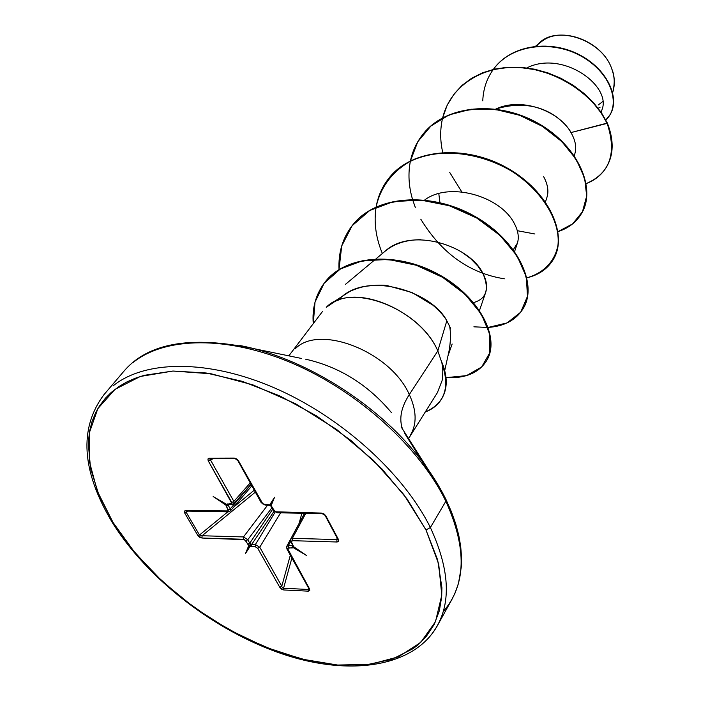 <?xml version="1.0" encoding="UTF-8"?>
<svg xmlns="http://www.w3.org/2000/svg" width="701" height="701" viewBox="0 0 701 701"><rect width="100%" height="100%" fill="white"/><g stroke="black" fill="none" stroke-linecap="round" stroke-linejoin="round"><path stroke-width="1.05" d="M536.721 46.073C552.633 23.08 602.124 38.835 611.815 69.022C602.685 41.114 561.019 25.254 541.268 41.823L535.573 46.187M446.038 499.629L445.854 501.259L430.379 527.529L425.971 529.93L438.712 564.06L441.779 595.175L435.487 621.708L420.626 642.502L398.405 656.828L370.242 664.346L337.689 665.047L302.315 659.194L265.67 647.242L229.245 629.822L194.457 607.706L162.658 581.751L135.118 552.966L113.019 522.429L111.958 521.93L113.019 522.429L97.421 491.375L89.264 461.109L89.264 433.043L97.833 408.639L115.025 389.335L140.393 376.446L172.954 371.039L211.15 373.791L252.868 384.858L295.629 403.794L336.743 429.547L373.589 460.513L403.916 494.696L425.971 529.93L430.379 527.529C403.557 473.359 341.396 417.069 274.958 388.117C208.46 359.157 145.133 359.911 113.124 385.848C145.133 359.911 208.46 359.157 274.958 388.117C341.396 417.069 403.557 473.359 430.379 527.529L445.854 501.259C419.759 447.422 358.719 391.868 293.167 363.6C227.562 335.332 164.744 336.638 132.664 362.82C164.744 336.638 227.562 335.332 293.167 363.6C358.719 391.868 419.759 447.422 445.854 501.259L445.994 499.559C439.036 485.294 429.941 471.09 418.716 456.956C376.227 402.786 302.998 357.361 239.795 345.497C302.998 357.361 376.227 402.786 418.716 456.956M391.324 412.477C367.929 384.595 339.372 366.833 305.645 359.192C339.372 366.833 367.929 384.595 391.324 412.477M431.597 476.496L404.617 433.253L431.597 476.496M326.254 307.31L334.482 301.754C363.144 285.833 421.862 313.417 437.818 350.929L409.314 394.567C390.553 351.569 318.946 323.617 295.13 348.896C318.946 323.617 390.553 351.569 409.314 394.567C401.138 407.237 398.869 418.716 402.497 428.994C398.869 418.716 401.138 407.237 409.314 394.567C416.604 410.435 417.007 423.886 410.523 434.918C417.007 423.886 416.604 410.435 409.314 394.567L437.818 350.929L446.826 320.778C444.171 316.055 439.492 310.832 432.815 305.093L412.048 292.527L387.977 285.815C383.736 284.72 375.885 284.939 364.432 286.472C356.371 288.391 350.351 290.775 346.382 293.614L345.654 294.087M444.732 370.514L448.955 351.446C450.682 341.886 450.927 333.527 449.674 326.351L446.826 320.778L437.818 350.929L442.103 363.451L437.818 350.929C420.03 308.484 350.149 281.784 326.307 307.266M601.186 112.362L602.045 109.54C611.596 85.785 562.614 49.867 526.854 67.901M574.25 155.648L574.864 153.703C576.739 147.359 575.442 140.314 570.973 132.577C571.122 131.341 547.42 93.382 495.782 109.049C521.623 96.642 559.529 111.275 570.973 132.577L607.136 123.385C616.994 153.212 610.019 173.278 586.22 183.592C594.807 180.341 601.449 175.013 606.137 167.6C613.524 155.385 613.857 140.647 607.136 123.385L607.355 123.043C614.076 140.305 613.734 155.035 606.347 167.25L606.242 167.425C613.734 155.193 614.102 140.393 607.355 123.043L601.362 112.616L593.519 102.644L584.021 93.417L573.076 85.224L560.975 78.319L548.033 72.922L534.574 69.206L520.957 67.296L507.542 67.252L494.652 69.092L482.621 72.773L471.729 78.197L462.231 85.233L454.064 94.039L461.968 85.566L471.475 78.53L482.367 73.106L494.407 69.425L507.296 67.585L520.72 67.629L534.337 69.539L547.788 73.254L560.739 78.652L572.848 85.557L583.793 93.75L593.3 102.986L601.143 112.957L607.136 123.385C593.493 94.311 555.972 69.346 518.705 67.506C481.403 65.508 450.121 86.696 442.69 117.75L447.142 105.264L454.064 94.039M545.466 201.897L546.999 197.183C548.883 191.259 547.77 184.424 543.661 176.678C547.858 184.477 548.918 191.469 546.841 197.656M513.351 249.644L517.408 243.107C519.196 237.411 518.205 230.927 514.42 223.663C500.461 195.754 448.973 181.445 424.718 199.978M479.519 310.377L485.767 292.194C487.423 286.472 486.538 280.374 483.103 273.881L477.942 266.135L470.783 258.774M470.108 258.196L461.573 251.966M420.977 239.716C406.492 239.698 394.602 243.475 385.322 251.046L376.078 258.765M450.62 328.34L446.826 320.778C431.544 290.95 364.984 269.973 338.46 300.081M450.287 332.379L450.436 338.197M450.279 341.948L449.648 347.678M448.955 351.473L448.745 352.401M613.033 91.332C615.04 84.295 614.628 76.856 611.815 69.022C614.698 75.542 614.979 83.366 612.656 92.514L613.033 91.332M482.77 100.839C483.243 89.106 486.696 78.731 493.118 69.723M493.355 69.39C512.422 42.866 555.753 39.843 584.415 58.043C613.463 76.015 620.499 107.051 605.787 119.941L609.607 115.376C619.903 100.085 608.906 71.055 580.262 55.659C551.906 40.071 512.203 44.137 493.855 68.724L493.355 69.39M493.968 68.567L494.091 68.409C512.44 43.821 552.134 39.755 580.481 55.344C609.116 70.74 620.105 99.761 609.809 115.052L609.704 115.218C620.157 99.971 609.239 70.836 580.542 55.37C552.116 39.72 512.282 43.83 493.968 68.567M408.578 438.607L437.354 392.735L442.103 380.573C443.058 373.247 443.006 367.613 441.954 363.688L441.954 363.688C447.457 377.629 447.256 389.519 441.35 399.36C437.626 405.196 432.193 409.437 425.051 412.074C444.662 403.636 450.296 387.504 441.954 363.688M443.269 611.57C466.218 584.976 467.076 548.2 445.854 501.259C461.004 533.338 464.991 561.387 457.832 585.388M430.379 527.529C452.425 575.311 451.619 612.35 427.969 638.646C451.619 612.35 452.425 575.311 430.379 527.529M425.971 529.93L437.643 559.924L441.919 587.771L441.656 596.989L439.352 610.746L434.077 624.635L426.12 636.674L416.99 645.691L413.082 648.653L391.859 659.352L366.386 664.802L337.689 665.047L306.836 660.272L274.871 650.765L242.791 636.946L211.562 619.298L182.12 598.365L155.333 574.776L132.033 549.216L113.019 522.429L98.981 495.239L90.569 468.522L88.273 443.216L89.544 431.395L91.945 421.836L95.564 412.863L99.516 405.923L105.369 398.256L111.161 392.499L119.179 386.391L126.741 382.01L135.048 378.321L144.099 375.342L172.954 371.039L206.129 372.985L242.239 381.326L279.638 395.828L316.554 415.912L351.192 440.649L381.861 468.838L407.15 499.086L425.971 529.93M187.456 510.687L184.74 510.906L184.626 512.904L186.203 512.291L184.626 512.904L197.919 535.617L199.478 535.021L202.081 535.748L199.478 535.021L186.203 512.291L187.772 511.125L186.203 512.291L199.478 535.021L197.919 535.617L201.976 538.026L202.081 535.748L201.976 538.026L243.396 539.244L243.492 536.931L243.396 539.244L245.779 540.751L247.777 539.735L245.779 540.751L247.751 544.213L249.74 543.205L251.677 544.432L251.633 546.666L251.677 544.432L255.374 544.546L251.677 544.432L274.082 511.222L251.677 544.432L249.74 543.205L247.777 539.735L243.492 536.931L267.668 505.079L243.492 536.931L202.081 535.748L255.357 492.128L202.081 535.748L243.492 536.931L247.777 539.735L271.979 507.69L247.777 539.735L249.74 543.205L247.751 544.213L248.802 545.448L250.231 544.589L250.134 546.289L255.33 546.789L257.714 548.296L279.769 587.289L281.522 589.129L283.721 589.962L308.309 591.162L309.702 590.505L309.448 588.717L287.454 548.252L293.307 547.674L306.495 555.464L293.754 546.876L291.493 542.118L291.379 541.084L292.282 540.681L336.848 541.996L338.592 541.338L338.539 539.63L325.72 515.629L323.897 513.842L321.365 513.071L275.213 511.783L271.068 505.798L274.547 497.289L269.692 504.922L262.928 504.028L238.533 460.907L236.658 458.901L234.344 458.077L209.284 458.165L207.934 458.989L208.311 460.969L231.952 503.555L226.257 504.256L213.165 496.527L225.862 505.079L228.377 510.933L185.949 510.582L184.442 511.239L184.626 512.904L197.919 535.617L199.671 537.29L201.976 538.026L244.737 539.7L248.802 545.448L245.613 553.334L250.134 546.289L255.33 546.789L257.714 548.296L279.769 587.289L283.721 589.962L308.309 591.162L309.816 590.049L286.884 548.936L287.016 548.094M384.788 251.484C411.329 226.423 470.581 245.744 483.103 273.881C489.508 289.355 486.345 298.924 473.604 302.578M513.167 221.498L514.42 223.663C518.319 231.164 519.257 237.805 517.242 243.606M439.93 202.607L438.808 193.66M570.973 132.577L607.355 123.043L601.353 112.607L593.502 102.618L583.977 93.382L573.015 85.18L560.896 78.275L547.928 72.886L534.451 69.18L520.817 67.287L507.384 67.27L494.494 69.127L482.463 72.843L471.571 78.302L462.082 85.364L454.187 93.873M442.629 117.987C440.026 129.054 440.053 140.515 442.708 152.389M449.735 172.455L461.775 191.89M517.312 230.699L534.872 233.985M558.031 231.593L572.577 223.926L582.461 211.755L586.684 196.026L584.625 178.019L576.161 159.285L561.746 141.506L542.39 126.355L519.581 115.271L495.134 109.356L471.002 109.216L449.052 114.911L430.913 126.031L417.796 141.716L410.471 160.801C412.486 151.293 416.403 142.75 422.221 135.17C444.706 105.264 497.263 100.427 537.781 123.613C578.544 146.474 596.63 189.953 581.006 214.348C575.828 222.585 568.169 228.333 558.031 231.593M410.418 161.055C407.956 173.41 408.657 186.177 412.521 199.338M412.644 199.741L415.29 207.408M420.784 219.159C441.709 253.42 469.591 273.311 504.431 278.823M526.933 277.806C544.16 272.891 555.569 260.737 558.198 243.764C559.608 220.228 542.285 191.277 512.466 171.675C481.727 153.116 443.505 147.832 414.782 159.048C394.286 168.792 380.739 185.826 376.139 206.9C377.944 196.525 381.966 187.255 388.223 179.088C410.9 148.892 464.842 144.476 506.867 168.345C549.137 191.89 568.397 235.992 552.852 260.22C547.183 269.158 538.543 275.02 526.933 277.806M376.095 207.181C373.738 222.261 375.832 237.709 382.369 253.508M473.876 326.824L487.817 327.446M488.255 327.42L507.086 322.898L520.694 312.217L527.467 296.365L526.337 276.886L516.996 255.786L499.979 235.396L476.733 218.029L449.402 205.752L420.661 200.048L393.27 201.643L369.751 210.475L352.121 225.722L341.694 246.007L339.021 269.552C338.25 252.956 342.517 238.471 351.832 226.099C374.685 195.632 430.063 191.724 473.718 216.311C517.618 240.583 538.166 285.289 522.744 309.255C515.638 320.226 504.142 326.28 488.255 327.42M446.046 377.655L466.498 375.622L481.657 366.991L489.806 352.734L489.815 334.43L481.385 314.171L465.131 294.332L442.611 277.316L416.14 265.206L388.45 259.466L362.347 260.79L340.292 269.018L324.142 283.265L315.021 302.105L313.268 323.783C312.006 308.344 315.66 294.797 324.23 283.151C344.41 255.681 395.233 251.554 437.117 274.214C479.177 296.523 500.724 338.749 486.196 361.33C478.433 373.098 465.043 378.54 446.046 377.655M581.12 214.164L581.234 213.98C596.858 189.577 578.781 146.106 538.026 123.253C497.526 100.077 444.986 104.913 422.493 134.82L422.221 135.17M552.966 260.018L553.089 259.826C568.634 235.597 549.391 191.504 507.13 167.96C465.113 144.099 411.198 148.516 388.512 178.711L388.363 178.904M522.867 309.045L522.999 308.826C538.421 284.869 517.89 240.163 474.007 215.899C430.37 191.312 375 195.228 352.147 225.696L351.99 225.897M486.196 361.33L486.476 360.875C501.005 338.294 479.466 296.076 437.424 273.767C395.548 251.116 344.743 255.243 324.563 282.713L324.397 282.932M441.639 398.895C447.624 388.932 447.764 376.884 442.077 362.767C447.825 377.059 447.615 389.213 441.428 399.219M598.216 104.992L602.729 101.54M598.207 108.261L600.1 107.192M290.626 541.409L288.383 545.58L292.194 545.702L292.554 544.949L292.194 545.702L288.383 545.58L290.626 541.409M305.802 513.316L292.37 538.324L336.927 539.595L337.041 537.833L336.927 539.595L292.37 538.324L305.802 513.316M269.631 505.114L264.312 504.492L261.859 502.941L238.533 460.907L234.344 458.077L209.029 458.174L207.934 458.989L208.162 460.68L210.431 459.865L208.311 460.969L231.803 502.503L233.889 501.408L210.431 459.865L213.174 458.726L210.431 459.865L233.889 501.408L250.231 482.901L233.889 501.408L233.854 503.73L233.889 501.408L231.803 502.503L231.093 503.984L226.257 504.256L227.641 504.79L225.862 505.079L228.237 509.881L227.518 511.344L185.949 510.582L186.729 511.099L228.298 511.87L227.518 511.344L228.289 511.87L230.357 510.994L230.252 508.865L251.107 484.479L230.252 508.865L230.305 511.047L251.852 485.828M228.237 505.307L229.034 504.475L228.237 505.307L230.252 508.865L228.237 509.881L230.252 508.865L228.237 505.307L226.213 506.332L228.237 505.307L228.079 504.492M199.478 535.021L227.79 511.861L199.478 535.021M233.862 506.893L254.279 490.192L233.862 506.893M249.74 543.205L272.768 509.128L249.74 543.205M255.374 544.546L275.142 512.089L255.374 544.546L259.756 547.218L281.784 586.22L290.337 555.166L281.784 586.22L279.769 587.289L281.784 586.22L259.756 547.218L280.593 512.843L259.756 547.218L257.714 548.296L259.756 547.218L255.374 544.546L255.33 546.789L255.374 544.546M299.09 523.41L301.894 513.237L299.09 523.41M304.181 513.281L303.805 514.657L304.181 513.281M291.896 557.97L283.563 588.262L308.142 589.453L308.501 587.894L308.309 591.162L308.142 589.453L283.563 588.262L282.074 586.991L283.563 588.262L283.721 589.962L283.563 588.262L291.896 557.97M308.931 588.787L308.142 589.453L308.931 588.787M337.444 539.726L336.927 539.595L336.848 541.996L336.927 539.595L337.882 539.393M210.072 458.734L210.431 459.865L209.871 459.024L210.414 458.673M186.536 511.082L186.203 512.291L186.264 511.344M290.801 538.973L292.37 538.324L290.687 539.139L304.593 513.29M286.7 546.473L288.383 545.58L286.77 546.307L304.541 513.29M308.764 588.358L286.884 548.936L287.568 549.277L288.339 547.858L288.383 545.58L288.339 547.858L292.151 547.98L292.194 545.702L292.151 547.98L293.307 547.674L292.79 545.93L293.754 546.876L290.801 541.777L291.493 542.118L292.282 540.681L292.37 538.324L292.282 540.681L337.146 541.996L338.592 541.338L338.662 539.884L337.803 539.253L338.539 539.63L325.72 515.629L321.365 513.071L322.11 513.614L321.365 513.071L276.606 512.247L277.368 512.782L273.46 510.363L274.144 510.696L272.154 507.077L270.98 505.938M292.764 545.334L292.194 545.702M278.069 512.352L277.368 512.782L273.478 510.398M270.682 505.859L269.946 505.386M268.141 504.554L268.912 505.097L268.141 504.554M264.312 504.492L265.083 505.035L264.312 504.492M228.149 504.457L227.369 503.923L228.149 504.457M261.859 502.941L261.175 502.617L261.859 502.941M228.158 504.457L231.873 504.518L231.093 503.984L231.873 504.518L233.915 503.66L251.002 484.295M238.533 460.907L237.849 460.592L238.533 460.907M234.344 458.077L235.177 458.656L234.344 458.077M209.284 458.165L210.125 458.734L209.284 458.165M293.053 546.307L306.495 555.464L293.307 547.674L292.79 545.93M274.547 497.289L270.77 505.947L270.437 505.465L274.547 497.289L270.437 505.465L269.692 504.922L274.547 497.289M227.641 504.79L225.862 505.079L213.165 496.527L227.115 504.667M245.613 553.334L248.802 545.448L250.231 544.589L245.613 553.334L250.231 544.589L250.134 546.289L245.613 553.334M301.614 358.483L252.553 348.379C190.225 335.341 147.122 343.21 123.236 372.003L103.73 394.961C78.862 428.635 81.605 470.967 111.958 521.938M401.594 427.584L428.399 469.898L446.073 499.708L451.426 511.765L455.641 523.594L458.717 535.1L460.671 546.193L461.521 556.813L461.319 566.89L458.472 583.416L455.019 593.134L452.066 599.136M346.382 293.614L330.846 303.778M322.521 311.446L288.83 355.854M517.408 243.107L514.63 251.422M375.543 259.212L345.479 284.334M452.145 344.007L448.018 355.696M452.022 599.215L437.45 625.572C414.405 666.993 350.263 676.868 282.494 653.989C214.602 631.093 147 578.711 111.994 522M324.563 282.713L324.23 283.151M441.279 399.456L441.586 398.983M286.884 548.936L286.77 546.307M292.746 545.299L290.801 541.777L290.696 539.139M337.794 539.253L324.975 515.261L322.118 513.614L277.368 512.782M273.46 510.363L270.735 505.92M269.841 505.351L265.083 505.035M265.039 505.035L261.193 502.652M261.175 502.617L237.849 460.592L235.185 458.656L210.134 458.734"/></g></svg>
